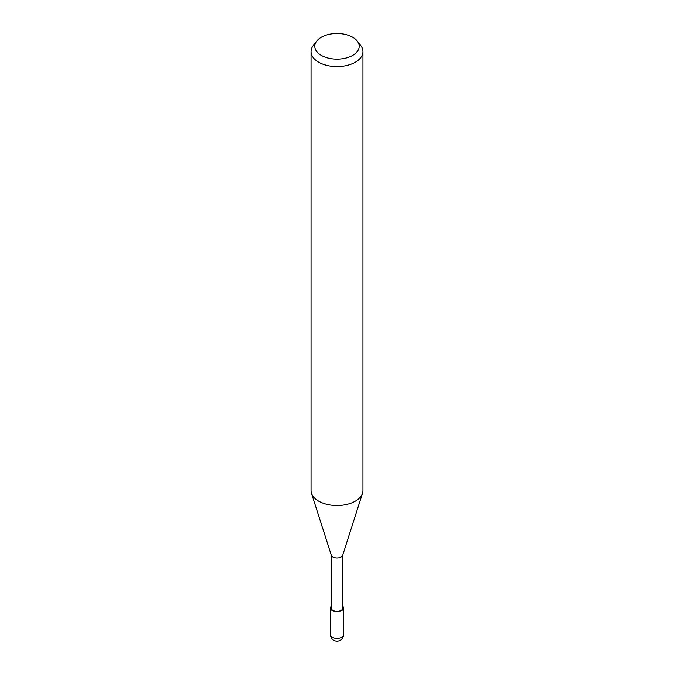<?xml version="1.0" encoding="UTF-8"?>
<svg xmlns="http://www.w3.org/2000/svg" width="674" height="674" viewBox="0 0 674 674"><rect width="100%" height="100%" fill="white"/><g stroke="black" fill="none" stroke-linecap="round" stroke-linejoin="round"><path stroke-width="1.01" d="M341.533 610.577A6.403 3.699 180 0 1 333.318 610.989A6.403 3.699 180 0 1 331.204 606.389A6.403 3.699 180 0 0 333.327 610.989A6.403 3.699 180 0 0 341.524 610.577A6.403 3.699 180 0 0 342.796 606.389A6.403 3.699 180 0 1 341.533 610.577M362.469 493.393L342.704 555.207A5.796 3.345 180 0 1 341.103 556.96A5.796 3.345 180 0 1 335.281 557.794A5.796 3.345 180 0 1 331.296 555.207L311.531 493.393M342.796 554.904L342.796 607.956A5.796 3.345 180 0 1 341.103 610.324A5.796 3.345 180 0 1 334.784 611.057A5.796 3.345 180 0 1 331.204 607.956L331.204 554.904M357.262 41.072L360.683 45.487A25.941 14.98 180 0 1 362.941 51.595A25.941 14.98 180 0 1 355.341 62.185A25.941 14.98 180 0 1 327.075 65.429A25.941 14.98 180 0 1 311.059 51.595A25.941 14.98 180 0 1 313.317 45.487L316.738 41.072A22.191 12.814 180 0 1 321.304 37.239A22.191 12.814 180 0 1 357.262 41.072A22.191 12.814 180 0 1 352.696 55.361A22.191 12.814 180 0 1 324.413 56.852A22.191 12.814 180 0 1 316.738 41.072M362.941 51.595L362.941 490.562A25.941 14.98 180 0 1 355.341 501.144A25.941 14.98 180 0 1 327.075 504.396A25.941 14.98 180 0 1 311.059 490.562L311.059 51.595M362.511 493.275A25.941 14.971 180 0 1 355.341 501.144M342.796 606.288A6.487 3.741 180 0 1 343.487 607.956A6.487 3.741 180 0 1 341.583 610.61A6.487 3.741 180 0 1 334.515 611.419A6.487 3.741 180 0 1 330.513 607.956A6.487 3.741 180 0 1 331.204 606.288M343.487 634.681L343.487 634.681A6.487 3.749 180 0 1 341.583 637.334A6.487 3.749 180 0 1 334.515 638.143A6.487 3.749 180 0 1 330.513 634.681L330.513 634.681A6.487 6.487 0 0 0 340.244 640.3A6.487 6.487 0 0 0 343.487 634.681L343.487 607.956M330.513 607.956L330.513 634.681"/></g></svg>

